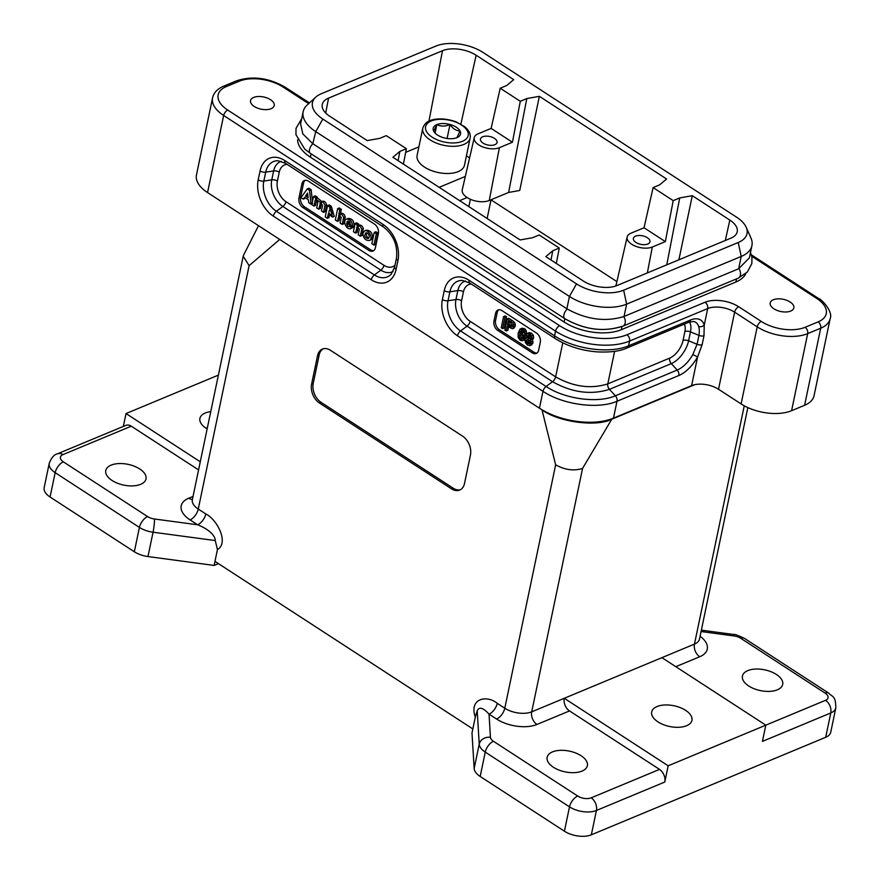 <?xml version="1.0" encoding="UTF-8"?>
<svg xmlns="http://www.w3.org/2000/svg" width="880" height="880" viewBox="0 0 880 880"><rect width="100%" height="100%" fill="white"/><g stroke="black" fill="none" stroke-linecap="round" stroke-linejoin="round"><path stroke-width="1.32" d="M460.449 489.698A14.509 9.933 67.4 0 1 453.178 488.18L321.112 402.38A14.509 9.933 67.4 0 1 313.225 383.438L319.165 355.036A14.509 9.933 67.4 0 1 323.224 348.81M319.484 403.062A14.509 9.933 67.4 0 1 311.597 384.109L317.537 355.718A14.509 9.933 67.4 0 1 322.388 349.096A14.509 9.933 67.4 0 1 330.506 350.317L462.561 436.128A14.509 9.933 67.4 0 1 470.448 455.07L464.519 483.461A14.509 9.933 67.4 0 1 459.657 490.083A14.509 9.933 67.4 0 1 451.55 488.862L319.484 403.062L321.112 402.38M472.835 728.926L471.988 732.985L474.155 768.482L479.237 744.15A9.669 8.206 -3.5 0 1 490.446 737.308A9.669 4.983 11.8 0 0 493.46 741.29L577.709 796.037A9.669 4.983 11.8 0 0 591.173 797.841L659.527 769.395L569.514 710.919L536.965 724.46A9.669 6.622 67.4 0 1 531.707 711.832L582.56 468.424C573.826 471.163 564.861 469.964 555.643 464.805L504.79 708.213L497.244 703.318C486.739 694.584 468.776 698.511 475.31 717.09L472.835 728.926L214.973 561.374L214.126 565.433L147.972 556.556A19.349 9.977 -168.2 0 1 134.332 551.76L50.072 497.013A19.349 9.977 -168.2 0 1 44.165 487.641L49.247 463.298C51.436 457.633 54.197 454.476 57.519 453.805L125.873 425.37A9.669 6.622 -112.6 0 1 131.285 426.184L198.572 469.898M467.115 197.538L459.635 200.651M243.199 256.278L192.357 499.686A19.349 9.977 11.8 0 0 198.264 509.058L249.117 265.65L243.21 256.278L243.628 255.079M825.539 700.315A9.669 6.622 -112.6 0 1 830.786 712.954L762.432 741.389L765.82 725.164L661.914 657.657L564.267 698.291L668.173 765.798L664.785 782.034L596.431 810.469A19.349 9.977 -168.2 0 1 569.503 806.861L485.254 752.114L480.172 776.457L564.421 831.204A19.349 9.977 11.8 0 0 591.338 834.812L825.704 737.286A19.349 9.977 11.8 0 0 830.742 732.215L835.824 707.872C835.714 695.035 832.062 697.103 828.674 693.099A9.669 4.983 -57 0 0 825.099 693.099A9.669 4.983 -168.2 0 1 825.539 700.315L668.173 765.798M804.606 405.284L820.71 328.207A36.278 18.7 -168.2 0 0 830.148 318.692L814.044 395.769A36.278 18.7 -168.2 0 1 804.606 405.284L791.582 410.707A36.278 18.7 -168.2 0 1 741.103 403.931L718.52 389.257A19.349 9.977 11.8 0 0 694.837 384.659L611.754 419.232C596.673 427.229 558.305 422.081 542.003 409.871L555.643 464.805M582.56 468.424L611.754 419.232M205.821 513.964A9.669 4.983 -57 0 1 197.615 524.788L190.069 519.882A9.669 4.983 -57 0 0 198.264 509.058L205.821 513.964C217.03 519.343 229.251 542.883 217.437 549.549L214.973 561.374M542.003 409.871L279.708 239.448L249.117 265.65M308.814 103.51A24.178 12.463 -168.2 0 1 305.679 101.728L283.096 87.054A31.438 16.203 11.8 0 0 239.349 81.18L226.325 86.592A31.438 16.203 11.8 0 0 227.755 110.077L559.647 325.721A48.367 24.926 11.8 0 0 626.945 334.752L705.067 302.247A24.178 12.463 -168.2 0 1 738.727 306.757L761.31 321.442A31.438 16.203 11.8 0 0 805.057 327.305L818.081 321.893A4.84 3.311 -112.6 0 1 820.71 328.207L807.686 333.63A36.278 18.7 -168.2 0 1 757.207 326.854L734.624 312.169A19.349 9.977 11.8 0 0 707.696 308.561L629.574 341.066A53.196 27.423 -168.2 0 1 555.544 331.122L223.652 115.489L207.548 192.566L279.708 239.448M207.548 192.566A36.278 18.7 -168.2 0 1 196.46 174.988L212.564 97.911A36.278 18.7 -168.2 0 0 223.652 115.489A4.84 2.497 123 0 1 227.755 110.077M490.974 199.793L616.902 281.611M313.159 143.946L567.204 309.001C586.564 319.583 605.407 322.113 623.744 316.591A6.776 4.631 67.4 0 1 622.886 326.183C603.691 332.343 584.32 329.824 564.773 318.648L310.376 153.362A6.776 3.487 123 0 1 312.818 143.715L315.744 131.615A41.107 21.186 -168.2 0 1 303.16 111.694A41.107 21.186 -168.2 0 1 307.175 105.017L315.766 97.13A33.858 17.446 11.8 0 0 322.828 119.042L576.521 283.877A33.858 17.446 11.8 0 0 623.634 290.202L738.21 242.517A33.858 17.446 11.8 0 0 746.196 227.271A33.858 17.446 11.8 0 0 736.67 217.239L482.966 52.404A33.858 17.446 11.8 0 0 435.864 46.079L321.277 93.753A33.858 17.446 11.8 0 0 315.766 97.13M746.196 227.271L750.926 237.93A41.107 21.186 -168.2 0 1 751.916 245.663A41.107 21.186 -168.2 0 1 741.224 256.443L626.648 304.128A41.107 21.186 -168.2 0 1 569.437 296.45L315.744 131.615L322.828 119.042M745.822 273.548A41.107 21.186 -168.2 0 1 735.878 282.018L621.302 329.692A41.107 21.186 -168.2 0 1 564.091 322.014L310.398 157.179A41.107 21.186 -168.2 0 1 297.594 139.832M623.634 290.202L626.648 304.128L624.063 316.459L738.639 268.774L741.224 256.443L738.21 242.517M749.353 257.884L738.639 268.774M621.687 326.436C603.328 332.2 584.485 329.67 565.158 318.846M300.619 123.937L302.83 133.925L312.818 143.715M790.163 302.027A12.089 6.237 11.8 0 0 777.887 298.848A12.089 6.237 11.8 0 0 770.198 302.94A12.089 6.237 11.8 0 0 780.758 311.509A12.089 6.237 11.8 0 0 793.87 307.879A12.089 6.237 11.8 0 0 790.163 302.027M270.512 99.693A12.089 6.237 11.8 0 0 258.236 96.514A12.089 6.237 11.8 0 0 250.536 100.606A12.089 6.237 11.8 0 0 261.096 109.175A12.089 6.237 11.8 0 0 274.208 105.556A12.089 6.237 11.8 0 0 270.512 99.693M403.414 164.12L406.373 148.698L399.861 151.404L392.887 157.278L520.124 239.943L532.675 237.699L539.187 234.993L559.284 248.05L552.772 250.756L545.809 256.63L583.352 281.028A24.178 12.463 -168.2 0 0 617.012 285.549L730.928 238.139A24.178 12.463 -168.2 0 0 737.198 231.924A24.178 12.463 -168.2 0 0 729.828 220.077L692.285 195.679L678.898 259.787M474.265 137.632A14.828 7.645 11.8 0 0 482.603 146.85A14.828 7.645 11.8 0 0 499.411 147.664L512.435 142.252L491.117 128.403L478.104 133.826A14.828 7.645 11.8 0 0 474.265 137.632L462.264 189.739A15.917 8.206 11.8 0 0 471.218 199.628A15.917 8.206 11.8 0 0 489.258 200.508L508.629 192.456L526.812 98.571L520.3 101.288L500.203 88.231L506.715 85.514L513.689 79.64L476.135 55.242A24.178 12.463 -168.2 0 0 442.486 50.721L328.559 98.131A24.178 12.463 -168.2 0 0 322.234 104.61A24.178 12.463 -168.2 0 0 329.659 116.193L367.213 140.591L379.764 138.347L386.276 135.641L406.373 148.698M653.114 187.583L673.211 200.64L665.346 241.604L644.039 227.755L653.114 187.583L659.626 184.866L666.6 178.992L539.363 96.327L519.728 190.465L508.629 192.456M647.361 237.721A8.459 4.367 11.8 0 0 638.77 235.499A8.459 4.367 11.8 0 0 633.38 238.37A8.459 4.367 11.8 0 0 640.772 244.365A8.459 4.367 11.8 0 0 649.957 241.824A8.459 4.367 11.8 0 0 647.361 237.721M665.346 241.604L652.322 247.016A14.828 7.645 -168.2 0 1 635.514 246.202A14.828 7.645 -168.2 0 1 627.176 236.984A14.828 7.645 -168.2 0 1 631.015 233.178L644.039 227.755M692.285 195.679L679.723 197.923L666.765 264.847M679.723 197.923L673.211 200.64M465.322 176.44L439.142 187.33M551.012 260.018L552.772 250.756M556.325 263.472L559.284 248.05M398.101 160.666L399.861 151.404M470.129 138.105L464.453 165.286A24.178 12.463 -168.2 0 1 438.229 172.535A24.178 12.463 -168.2 0 1 417.109 155.397L422.785 128.216C424.193 124.3 426.558 121.814 429.891 120.758C433.048 119.075 442.97 117.161 456.126 121.847L464.805 126.775C469.062 130.35 470.833 134.123 470.129 138.105A24.178 12.463 -168.2 0 1 443.916 145.354A24.178 12.463 -168.2 0 1 422.785 128.216M405.669 152.35L418.891 146.85M466.422 155.837L469.59 157.894M494.45 138.369A8.459 4.367 11.8 0 0 485.859 136.147A8.459 4.367 11.8 0 0 480.469 139.018A8.459 4.367 11.8 0 0 487.861 145.013A8.459 4.367 11.8 0 0 497.046 142.472A8.459 4.367 11.8 0 0 494.45 138.369M491.117 128.403L500.203 88.231M520.3 101.288L512.435 142.252M539.363 96.327L526.812 98.571M373.901 245.08L371.855 243.661L374.231 232.419L376.332 233.849L373.901 245.08M375.914 231.748L374.286 232.419L375.914 231.748L377.96 233.167L376.332 233.849M375.54 244.409L377.96 233.167M358.666 225.335L357.126 226.039C359.172 225.236 360.701 226.336 361.746 229.35L360.294 236.203L358.182 234.773L359.348 229.174L357.181 226.908L355.476 233.079L353.43 231.781L355.069 223.531L356.73 222.816L355.102 223.487M357.126 226.039L359.15 225.126M357.005 225.896L357.203 224.917L358.831 224.246L356.73 222.816M358.776 224.114L357.203 224.917M357.148 224.796L355.157 223.498L356.785 222.827M357.929 226.919L356.675 227.436M357.049 232.397L358.237 227.073M355.509 233.035L357.137 232.353L355.476 233.079M358.633 225.225L358.831 224.246M361.867 235.521L363.374 228.668C362.329 225.665 360.8 224.565 358.765 225.357M363.374 228.679L361.746 229.35M340.56 213.565L339.02 214.28C341.066 213.477 342.606 214.577 343.64 217.58L342.188 224.444L340.076 223.014L341.253 217.415L339.075 215.138L337.37 221.32L335.324 220.011L337.612 208.681L339.262 207.966L337.634 208.648M339.02 214.28L341.044 213.367M338.899 214.137L339.746 210.078L341.374 209.396L339.262 207.966M341.308 209.264L339.746 210.078M339.691 209.946L337.7 208.659L339.328 207.977M339.823 215.149L338.58 215.677M338.943 220.627L340.142 215.303M340.527 213.455L341.374 209.396M343.761 223.762L345.268 216.909C344.234 213.906 342.694 212.795 340.659 213.598M345.268 216.909L343.64 217.591M317.108 198.33L315.447 198.902L320.276 202.257C322.333 201.3 323.906 202.378 324.995 205.469L323.488 212.322L321.442 210.903L322.608 205.304L320.441 203.038L318.736 209.209L316.69 207.9L317.801 202.18L315.623 199.903L315.128 200.442L316.371 199.914M320.276 202.257L322.399 201.256M315.447 198.902L315.656 197.923L317.273 197.241L315.238 195.822L313.599 196.493L315.238 195.822M317.218 197.12L315.656 197.923M315.59 197.791L313.511 196.537L311.817 204.644L313.929 206.074L315.128 200.442M321.189 203.049L319.935 203.566M320.309 208.527L321.497 203.203M318.769 209.165L320.397 208.483L318.736 209.209M315.502 205.392L316.69 200.068M317.075 198.22L317.273 197.241M320.155 202.158L321.783 201.487L317.658 198.11M323.576 212.289L325.204 211.607L326.634 204.798C325.534 201.696 323.961 200.629 321.915 201.575M326.634 204.809L325.006 205.48M308.088 197.714L307.582 193.083L305.547 195.932L308.187 197.67M308 195.91L307.175 195.261L307.824 194.348M303.193 199.144L301.015 197.604L307.274 188.892L309.529 190.41L311.025 204.094L308.737 202.675L308.363 199.727L304.645 197.318L303.193 199.144M312.455 201.608L311.146 189.728L308.902 188.21L307.219 188.881L308.825 188.221M304.909 198.451L303.281 199.133L305.382 197.791M331.936 214.214L330.891 209.319M331.155 209.462L329.989 209.33C328.218 212.113 328.625 213.972 331.21 214.885C332.783 213.257 332.772 211.453 331.155 209.462M328.372 213.796L327.338 218.295L325.226 216.865L327.569 205.667L329.648 206.921L332.607 217.118L328.438 213.873M331.232 207.603L329.604 208.285M329.285 204.952L327.657 205.634L329.285 204.952L331.276 206.25L329.703 207.053M331.1 207.471L331.331 206.382M332.607 217.118L334.235 216.436L331.683 207.361L330.055 208.043M328.911 217.613L329.362 215.798M350.218 222.431L348.744 221.001M350.658 224.334L347.853 221.045L347.028 222.09L350.559 224.378M351.582 225.654L349.954 226.336L351.604 227.887L350.79 228.602C346.687 230.571 342.221 220.682 346.5 219.098C350.636 219.142 352.583 221.727 352.341 226.842L346.676 223.355C346.973 225.764 347.908 226.864 349.503 226.644L350.867 225.962M350.79 228.602L353.254 227.348L352.715 226.699M352.341 226.842L353.969 226.16C354.211 221.045 352.264 218.471 348.128 218.416L346.533 219.087M350.592 226.072L348.744 224.587M368.885 238.051C366.63 236.918 365.904 235.158 366.707 232.76M367.532 233.101L365.783 232.837C364.034 235.84 364.837 237.765 368.17 238.645C369.798 237.072 369.589 235.224 367.532 233.101M362.956 233.123L364.606 230.934C368.808 228.921 373.758 238.975 369.325 240.526C365.299 240.581 363.176 238.106 362.956 233.123M369.325 240.526L370.953 239.844L372.603 237.655C372.372 232.672 370.249 230.208 366.234 230.252M373.747 250.602A7.26 4.961 67.4 0 1 370.546 249.755L304.524 206.855A7.26 4.961 67.4 0 1 300.575 197.384L303.545 183.183A7.26 4.961 67.4 0 1 305.206 180.312M298.947 198.055A7.26 4.961 -112.6 0 0 302.896 207.526L368.918 250.437A7.26 4.961 -112.6 0 0 372.977 251.042A7.26 4.961 -112.6 0 0 375.408 247.731L378.378 233.53A7.26 4.961 -112.6 0 0 374.429 224.059L308.396 181.159A7.26 4.961 -112.6 0 0 304.348 180.543A7.26 4.961 -112.6 0 0 301.917 183.854L298.947 198.055L300.575 197.384M694.837 384.659A19.349 9.977 11.8 0 0 691.592 385.638L613.47 418.143A53.196 27.423 -168.2 0 1 539.44 408.21L542.971 391.325L457.479 335.775A27.753 18.997 67.4 0 1 442.398 299.541L444.257 290.62A27.753 18.997 67.4 0 1 469.073 280.291L554.565 335.841C574.552 349.305 609.928 354.046 628.595 345.774A4.84 3.311 67.4 0 1 626.989 347.974L688.82 322.245A4.84 3.311 -112.6 0 0 690.437 320.045A27.753 14.311 -57 0 1 704.242 325.127L703.978 335.83L702.119 344.762L697.598 356.895A27.753 14.311 -57 0 1 678.843 375.529L617.001 401.258C598.334 409.53 562.958 404.789 542.971 391.325A4.84 2.497 123 0 1 546.073 386.496C564.784 399.091 597.894 403.535 615.362 395.791L677.204 370.051A23.133 11.924 123 0 0 692.835 354.53L697.081 344.278L698.951 335.357C699.523 331.826 699.435 328.9 698.676 326.557A4.84 3.795 -16.7 0 0 704.242 325.127L707.696 308.561A4.84 3.311 -112.6 0 0 705.067 302.247M528.572 339.812L529.793 341.198L530.035 342.936L529.243 344.014L526.493 342.221L526.284 340.505L527.109 339.438L528.572 339.812M530.882 343.332L529.364 343.002M527.747 343.695L529.375 343.013L528.11 341.517M526.493 342.221L528.11 341.539L527.912 339.812M526.284 340.505L528.748 338.767M529.529 335.159L530.574 336.358L530.068 338.756L527.802 337.293L528.286 334.873L529.529 335.159M530.75 337.854L530.266 338.668M531.707 338.074L529.419 336.611L527.802 337.293M529.441 336.633L529.243 335.137M527.604 335.83L529.925 334.191M529.925 345.598L531.3 343.75L530.321 340.087L532.037 338.558L531.707 335.94L529.815 333.795L527.582 333.267L526.372 334.873L527.12 338.008L525.701 338.316L525.019 339.669L525.393 342.661L527.461 345.048L529.925 345.598L531.674 344.872L530.156 345.499M530.321 340.087L533.104 339.075L533.676 337.865L532.037 338.558M529.815 333.795L531.443 333.124L529.199 332.596L527.45 333.311L528.946 332.695M527.12 338.008L525.701 338.316M531.707 335.94L533.335 335.258L531.421 333.102M533.665 337.898L533.324 335.236M531.938 339.405L533.115 339.064L531.938 339.405L532.906 341.264M531.3 343.75L532.928 343.079L532.895 341.22L531.267 341.924M531.531 344.927L532.939 343.046M521.928 339.163L520.476 338.965L519.266 337.436L519.112 335.467L519.948 334.202L521.455 334.466L522.61 335.918L522.775 337.832L521.84 339.207M523.567 338.481L522.093 338.272M520.476 338.965L522.104 338.283L520.894 336.732M519.266 337.436L520.894 336.754L520.751 334.774L521.598 333.52M524.722 331.892L522.753 329.208L519.981 329.164L518.155 333.157L518.177 337.502L520.245 340.362L522.687 340.714L524.084 338.47L523.798 335.533L521.906 333.212L519.42 333.003L521.345 330.242L522.335 330.484L524.832 333.938L524.722 331.892L526.35 331.21L525.613 329.681M522.159 328.152L519.981 329.164M523.963 340.186L525.118 339.295M521.048 332.321L519.42 333.003M526.449 333.278L526.339 331.199M526.46 333.256L524.832 333.938M521.037 332.343L522.071 330.088M521.906 333.212L523.534 332.53L521.026 332.332M525.503 338.536L524.92 333.894M524.414 328.559L521.587 328.504M523.996 330.374L525.624 329.703L524.37 328.526L522.753 329.208M510.796 322.905L512.27 325.93L511.214 327.063L507.485 324.951L508.255 321.255L510.796 322.905M512.864 326.381L511.104 325.567M509.498 326.26L511.126 325.578L509.113 324.269L507.485 324.951M509.113 324.269L509.564 322.102M504.867 330.11L506.231 330.99L507.188 326.37L512.358 328.713L513.634 326.788L512.908 323.158L507.199 318.945L504.867 330.11M507.199 318.945L508.827 318.274L512.424 320.606L510.807 321.288M514.547 322.498L512.402 320.595M515.273 324.269L514.525 322.465L512.908 323.158M515.262 326.128L515.273 324.225L513.645 324.929M512.358 328.713L513.986 328.042L515.262 326.084L513.634 326.788M508.497 327.228L507.859 330.308L506.231 330.99M501.248 327.756L502.601 328.636L504.933 317.482L503.58 316.602L501.248 327.756M502.601 328.636L504.229 327.954L506.561 316.8L505.208 315.92L503.58 316.602M506.561 316.8L504.933 317.482M537.031 353.012A7.095 4.851 67.4 0 1 533.918 352.187L499.422 329.769A7.095 4.851 67.4 0 1 495.572 320.507L497.222 312.554A7.095 4.851 67.4 0 1 498.828 309.771M497.794 330.44L532.29 352.858A7.095 4.851 -112.6 0 0 536.261 353.463A7.095 4.851 -112.6 0 0 538.637 350.218L540.298 342.276A7.095 4.851 -112.6 0 0 536.437 333.014L501.941 310.596A7.095 4.851 -112.6 0 0 497.97 310.002A7.095 4.851 -112.6 0 0 495.605 313.236L493.944 321.178A7.095 4.851 -112.6 0 0 497.794 330.44L499.422 329.769M692.835 354.53L697.598 356.895L691.592 385.638M435.523 133.518L433.73 131.252L436.854 124.608C440.781 126.61 445.17 126.566 450.01 124.487L447.084 138.468M436.854 124.608A13.959 7.194 -168.2 0 1 450.01 124.487C452.903 128.689 456.247 130.856 460.042 130.999L456.918 137.643A13.959 7.194 -168.2 0 1 443.762 137.775A13.959 7.194 -168.2 0 1 435.083 133.089A13.959 7.194 -168.2 0 1 433.73 131.252A13.959 7.194 -168.2 0 1 436.854 124.608L435.094 133.023M450.01 124.487A13.959 7.194 -168.2 0 1 460.042 130.999A13.959 7.194 -168.2 0 1 456.918 137.643M205.799 428.087A20.559 10.593 -168.2 0 1 207.361 427.845M218.372 375.122L126.027 413.556L200.266 461.791M123.343 426.415L126.027 413.556M217.437 549.549L215.259 540.562C215.215 535.128 208.197 528.946 197.615 524.788L154.44 518.991A9.669 4.983 -168.2 0 1 147.62 516.593L63.371 461.857A9.669 4.983 -168.2 0 1 62.931 454.63L131.285 426.184M207.13 428.923A20.559 10.593 -168.2 0 1 206.195 428.34A20.559 10.593 -168.2 0 1 199.914 418.385A20.559 10.593 -168.2 0 1 210.749 411.62M112.068 480.48A20.559 10.593 -168.2 0 1 105.776 470.525A20.559 10.593 -168.2 0 1 128.062 464.354A20.559 10.593 -168.2 0 1 146.014 478.929A20.559 10.593 -168.2 0 1 132.935 485.881A20.559 10.593 -168.2 0 1 112.068 480.48M218.449 563.64L214.126 565.433M536.965 724.46A29.018 14.96 -168.2 0 1 496.584 719.037L489.038 714.142A9.669 4.983 123 0 0 497.244 703.318M490.446 737.308L489.038 714.142C483.12 707.674 479.182 706.541 477.202 710.754L475.31 717.09M569.514 710.919A9.669 6.622 67.4 0 1 564.267 698.291L531.707 711.832A19.349 9.977 -168.2 0 1 504.79 708.213A9.669 4.983 123 0 1 496.584 719.037M659.527 769.395A9.669 6.622 67.4 0 1 664.785 782.034M657.987 721.886A20.559 10.593 -168.2 0 1 651.695 711.931A20.559 10.593 -168.2 0 1 673.981 705.76A20.559 10.593 -168.2 0 1 691.944 720.335A20.559 10.593 -168.2 0 1 678.865 727.287A20.559 10.593 -168.2 0 1 657.987 721.886M748.726 685.982A20.559 10.593 -168.2 0 1 742.445 676.016A20.559 10.593 -168.2 0 1 764.731 669.845A20.559 10.593 -168.2 0 1 782.683 684.42A20.559 10.593 -168.2 0 1 769.604 691.383A20.559 10.593 -168.2 0 1 748.726 685.982M474.155 768.482A19.349 9.977 11.8 0 0 480.172 776.457M553.421 767.25A20.559 10.593 -168.2 0 1 547.14 757.284A20.559 10.593 -168.2 0 1 569.426 751.124A20.559 10.593 -168.2 0 1 587.378 765.699A20.559 10.593 -168.2 0 1 574.299 772.651A20.559 10.593 -168.2 0 1 553.421 767.25M311.597 384.109L313.225 383.438M451.55 488.862L453.178 488.18M744.249 405.801L694.463 644.105L661.914 657.657M747.846 407.594L699.501 639.034A19.349 9.977 -168.2 0 1 694.463 644.105A9.669 6.622 67.4 0 0 699.721 656.733A29.018 14.96 -168.2 0 0 700.084 636.229M470.382 199.287L468.842 206.635M487.124 218.504L491.029 199.826M566.863 308.781L569.437 296.45L576.521 283.877M564.091 322.014L564.795 318.67A6.776 3.487 123 0 1 567.204 309.001M311.091 153.835L310.398 157.179M735.878 282.018L736.527 278.894M621.962 326.557L621.302 329.692M818.081 321.893A31.438 16.203 11.8 0 0 816.651 298.408L751.74 256.245M647.35 272.921L652.322 247.016M725.307 240.482L729.828 220.077M328.559 98.131L325.699 113.025M442.486 50.721L428.945 121.187M476.135 55.242L460.878 124.091M489.258 200.508L499.411 147.664M376.277 233.717L377.905 233.046M374 245.047L375.628 244.365M360.316 236.159L361.944 235.488M337.403 221.276L339.031 220.594M342.221 224.4L343.849 223.718M315.579 205.359L313.951 206.041M307.23 195.415L305.602 196.086M305.547 195.932L307.175 195.261M308.902 188.21L307.274 188.892M309.463 190.311L311.091 189.629M311.146 189.728L309.529 190.41M312.015 203.709L311.025 204.116L312.015 203.687M329.648 206.921L331.276 206.25M327.371 218.251L328.999 217.569M346.973 221.947L348.601 221.265M348.656 221.408L347.028 222.09M350.911 225.995L350.031 226.358M351.604 227.887L353.232 227.205M353.254 227.348L351.626 228.03M304.524 206.855L302.896 207.526M301.917 183.854L303.545 183.183M368.918 250.437L370.546 249.755M395.01 265.232A15.774 10.802 67.4 0 1 383.966 265.32L285.967 201.652A15.774 10.802 67.4 0 1 277.398 181.06L279.257 172.139A15.774 10.802 67.4 0 1 287.111 164.373M277.398 181.06A4.84 2.497 11.8 0 0 271.777 179.85L273.636 170.94A20.394 13.959 67.4 0 1 281.325 161.315M279.257 172.139A4.84 2.497 11.8 0 0 273.636 170.94L265.694 172.15L263.824 181.071A23.133 15.84 -112.6 0 0 276.397 211.266L374.396 274.945A23.133 15.84 -112.6 0 0 391.182 274.23L394.614 267.102A4.84 2.497 -168.2 0 0 396.088 269.456A27.753 18.997 67.4 0 1 371.283 279.774L273.295 216.106A27.753 18.997 67.4 0 1 258.214 179.861L260.073 170.951A27.753 18.997 67.4 0 1 284.878 160.622L382.877 224.29A27.753 18.997 67.4 0 1 397.958 260.535L396.088 269.456M383.966 265.32A4.84 2.497 -57 0 1 380.853 270.16L282.865 206.481A20.394 13.959 67.4 0 1 271.777 179.85L263.824 181.071A4.84 2.497 -168.2 0 1 258.214 179.861M393.107 271.48A20.394 13.959 67.4 0 1 380.853 270.16L374.396 274.945A4.84 2.497 123 0 0 371.283 279.774M285.967 201.652A4.84 2.497 -57 0 1 282.865 206.481L276.397 211.266A4.84 2.497 123 0 0 273.295 216.106M382.877 224.29A4.84 2.497 -57 0 0 383.493 226.996L285.505 163.328L278.025 160.743A23.133 15.84 -112.6 0 0 265.694 172.15A4.84 2.497 -168.2 0 1 260.073 170.951M285.483 163.317A4.84 2.497 -57 0 1 284.878 160.622M396.473 258.214A4.84 2.497 11.8 0 0 397.958 260.535M805.057 327.305A4.84 3.311 -112.6 0 1 807.686 333.63L791.582 410.707M761.31 321.442A4.84 2.497 123 0 0 757.207 326.854L741.103 403.931M738.727 306.757A4.84 2.497 -57 0 0 734.624 312.169L718.52 389.257M626.945 334.752A4.84 3.311 -112.6 0 1 629.574 341.066L628.595 345.774L690.437 320.045M562.76 342.815L555.643 376.871L470.151 321.332A15.774 10.802 67.4 0 1 461.582 300.729A4.84 2.497 11.8 0 0 455.961 299.53L457.831 290.609L449.878 291.819A23.133 15.84 -112.6 0 1 462.22 280.412L469.689 282.997L555.181 338.536A4.84 2.497 -57 0 1 554.565 335.841L555.544 331.122A4.84 2.497 -57 0 1 559.647 325.721M684.233 324.159A15.774 8.129 -57 0 1 684.893 331.562L683.034 340.494A15.774 8.129 -57 0 1 669.658 358.138A4.84 3.311 -112.6 0 0 671.297 363.616L609.455 389.345L615.362 395.791A4.84 3.311 67.4 0 1 617.001 401.258L613.47 418.143M530.464 337.755L528.836 338.437M520.74 334.785L519.112 335.467M525.426 334.851L523.798 335.533M525.701 337.799L524.084 338.47M532.29 352.858L533.918 352.187M493.944 321.178L495.572 320.507M497.222 312.554L495.605 313.236M461.582 300.729L463.452 291.808A15.774 10.802 67.4 0 1 471.295 284.042M669.658 358.138L607.805 383.878L614.614 351.307M607.805 383.878C590.887 389.213 573.496 386.881 555.643 376.871A4.84 2.497 -57 0 1 552.541 381.711L467.049 326.161A20.394 13.959 67.4 0 1 455.961 299.53L448.019 300.74A23.133 15.84 -112.6 0 0 460.581 330.946L546.073 386.496L552.541 381.711C572.022 392.612 590.986 395.153 609.455 389.345A4.84 3.311 -112.6 0 1 607.805 383.878M683.034 340.494A4.84 2.497 -168.2 0 1 688.6 340.791A20.394 10.516 -57 0 1 671.297 363.616L677.204 370.051A4.84 3.311 67.4 0 1 678.843 375.529M470.151 321.332A4.84 2.497 -57 0 1 467.049 326.161L460.581 330.946A4.84 2.497 123 0 0 457.479 335.775M463.452 291.808A4.84 2.497 11.8 0 0 457.831 290.609A20.394 13.959 67.4 0 1 465.52 280.984M684.893 331.562A4.84 2.497 -168.2 0 1 690.459 331.87L688.6 340.791L697.081 344.278A4.84 2.497 11.8 0 0 702.119 344.762M689.425 322.014A20.394 10.516 -57 0 1 690.459 331.87L698.951 335.357A4.84 2.497 11.8 0 0 703.978 335.83M444.257 290.62A4.84 2.497 -168.2 0 0 449.878 291.819L448.019 300.74A4.84 2.497 -168.2 0 1 442.398 299.541M698.676 326.557A23.133 11.924 123 0 0 693.66 321.464L688.82 322.245M469.667 282.986A4.84 2.497 -57 0 1 469.073 280.291M816.651 298.408A4.84 2.497 -57 0 1 818.455 298.419L751.377 254.837M307.483 101.739A4.84 2.497 123 0 0 305.679 101.728M309.474 102.905L284.878 87.054A4.84 2.497 123 0 0 283.096 87.054M284.878 87.054C268.62 77.781 252.538 75.68 236.643 80.773A4.84 3.311 67.4 0 1 239.349 81.18M236.643 80.773L223.619 86.185A4.84 3.311 67.4 0 1 226.325 86.592M738.969 268.642A6.776 4.631 67.4 0 1 738.111 278.234L747.362 272.041L751.85 263.505L751.938 257.213L750.497 252.483M431.244 120.967A21.769 11.22 11.8 0 0 442.024 141.482A21.769 11.22 11.8 0 0 467.39 130.933A21.769 11.22 11.8 0 0 431.244 120.967M319.165 355.036L317.537 355.718M62.931 454.63A9.669 6.622 -112.6 0 0 57.519 453.805M63.371 461.857A9.669 4.983 123 0 0 55.165 472.67A19.349 9.977 -168.2 0 1 49.236 463.364M147.62 516.593A9.669 4.983 123 0 0 139.414 527.417L55.165 472.67L50.072 497.013M147.972 556.556L153.054 532.213A19.349 9.977 -168.2 0 1 139.414 527.417L134.332 551.76M215.259 540.562L153.054 532.213A9.669 1.155 -82.4 0 0 154.44 518.991M192.412 499.378A9.669 6.622 67.4 0 1 188.738 498.212L193.039 496.419M190.069 519.882A29.018 14.96 -168.2 0 1 188.738 498.212M675.818 666.688L699.721 656.733M825.704 737.286L830.786 712.954A19.349 9.977 11.8 0 0 835.835 707.806M701.349 630.146L733.612 634.48A9.669 1.155 97.6 0 1 734.019 635.954A9.669 4.983 -168.2 0 1 740.839 638.352L825.099 693.099M740.839 638.352A9.669 4.983 -57 0 1 744.414 638.352L828.674 693.099M493.46 741.29A9.669 4.983 123 0 0 485.254 752.114A19.349 9.977 11.8 0 1 479.237 744.15L477.202 710.754M577.709 796.037A9.669 4.983 123 0 0 569.503 806.861L564.421 831.204M591.338 834.812L596.431 810.469A9.669 6.622 67.4 0 0 591.173 797.841M734.019 635.954L701.063 631.532M751.916 245.663L749.342 257.994M303.16 111.694L300.586 124.025M627.176 236.984L615.89 285.967M375.859 231.737L374.231 232.419M375.595 244.409L373.967 245.091M361.922 235.532L360.294 236.203M338.998 220.638L337.37 221.32M343.816 223.762L342.188 224.444M315.557 205.403L313.929 206.074M315.172 195.811L313.544 196.493M317.592 198.132L315.964 198.803M325.182 211.651L323.554 212.333M312.62 203.489L310.992 204.171M329.23 204.941L327.602 205.623M328.966 217.613L327.338 218.295M353.936 226.193L352.308 226.875M364.595 230.934L366.223 230.263M383.493 226.996C393.558 235.004 397.892 245.399 396.473 258.192L394.614 267.102M527.67 337.425L526.042 338.107M532.752 339.306L531.124 339.988M555.181 338.536C567.094 346.038 580.888 350.46 596.574 351.835C609.84 352.561 619.971 351.274 626.978 347.985M830.148 318.692C833.382 312.202 822.085 299.343 818.433 298.408M223.619 86.185C217.327 88.935 213.642 92.84 212.564 97.911M301.719 118.613L296.032 128.348L295.944 134.64L304.722 149.061L310.376 153.362M622.886 326.183L738.111 278.234M243.672 254.958L258.522 225.687M733.612 634.48C734.47 634.051 738.067 635.338 744.414 638.352"/></g></svg>
